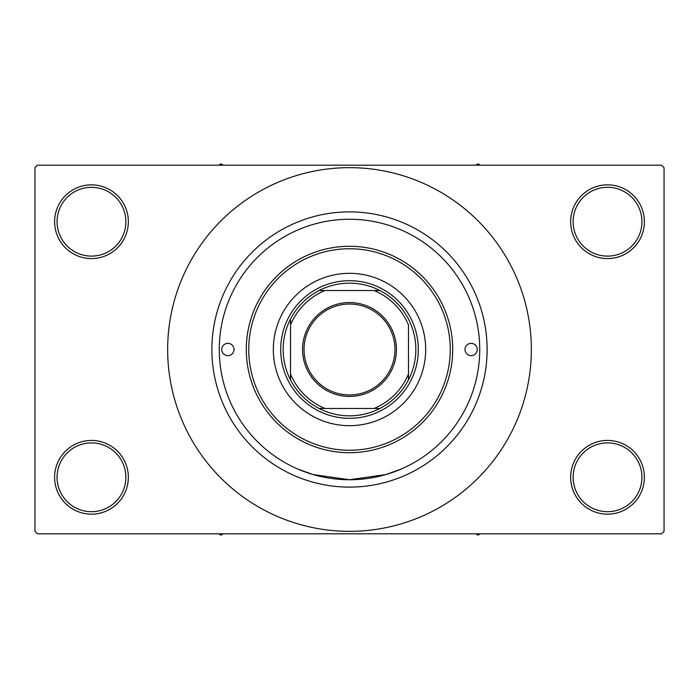<?xml version="1.0" encoding="UTF-8"?>
<svg xmlns="http://www.w3.org/2000/svg" width="699" height="699" viewBox="0 0 699 699"><rect width="100%" height="100%" fill="white"/><g stroke="black" fill="none" stroke-linecap="round" stroke-linejoin="round"><path stroke-width="1.05" d="M570.664 477.286A36.864 36.864 0 0 1 607.527 440.422A36.864 36.864 0 0 1 644.391 477.286A36.864 36.864 0 0 1 607.527 514.149A36.864 36.864 0 0 1 570.664 477.286M641.935 477.286A34.4 34.4 0 0 0 607.527 442.886A34.4 34.4 0 0 0 573.128 477.286A34.4 34.4 0 0 0 607.527 511.685A34.4 34.4 0 0 0 641.935 477.286M54.609 477.286A36.864 36.864 0 0 1 91.473 440.422A36.864 36.864 0 0 1 128.336 477.286A36.864 36.864 0 0 1 91.473 514.149A36.864 36.864 0 0 1 54.609 477.286M125.872 477.286A34.4 34.4 0 0 0 91.473 442.886A34.4 34.4 0 0 0 57.065 477.286A34.4 34.4 0 0 0 91.473 511.685A34.4 34.4 0 0 0 125.872 477.286M54.609 221.714A36.864 36.864 0 0 1 91.473 184.851A36.864 36.864 0 0 1 128.336 221.714A36.864 36.864 0 0 1 91.473 258.578A36.864 36.864 0 0 1 54.609 221.714M125.872 221.714A34.4 34.4 0 0 0 91.473 187.315A34.4 34.4 0 0 0 57.065 221.714A34.4 34.4 0 0 0 91.473 256.114A34.4 34.4 0 0 0 125.872 221.714M570.664 221.714A36.864 36.864 0 0 1 607.527 184.851A36.864 36.864 0 0 1 644.391 221.714A36.864 36.864 0 0 1 607.527 258.578A36.864 36.864 0 0 1 570.664 221.714M641.935 221.714A34.4 34.4 0 0 0 607.527 187.315A34.4 34.4 0 0 0 573.128 221.714A34.4 34.4 0 0 0 607.527 256.114A34.4 34.4 0 0 0 641.935 221.714M401.008 469.125L385.927 474.542L349.491 479.741L313.056 474.542L298.368 469.282M211.884 349.5A137.616 137.616 0 0 1 349.5 211.884A137.616 137.616 0 0 1 487.116 349.5A137.616 137.616 0 0 1 349.5 487.116A137.616 137.616 0 0 1 211.884 349.5M167.655 349.5A181.845 181.845 0 0 0 349.5 531.345A181.845 181.845 0 0 0 531.345 349.5A181.845 181.845 0 0 0 349.5 167.655A181.845 181.845 0 0 0 167.655 349.5M661.595 533.809L37.405 533.809L34.95 531.345L34.95 167.646L37.405 165.191L661.595 165.191L664.05 167.655L664.05 531.354L661.595 533.809M221.714 349.5A6.142 6.142 0 0 0 227.857 355.642A6.142 6.142 0 0 0 233.999 349.5A6.142 6.142 0 0 0 227.857 343.358A6.142 6.142 0 0 0 221.714 349.5M465.001 349.5A6.142 6.142 0 0 0 471.143 355.642A6.142 6.142 0 0 0 477.286 349.5A6.142 6.142 0 0 0 471.143 343.358A6.142 6.142 0 0 0 465.001 349.5M273.318 349.5A76.182 76.182 0 0 0 349.5 425.682A76.182 76.182 0 0 0 425.682 349.5A76.182 76.182 0 0 0 349.5 273.318A76.182 76.182 0 0 0 273.318 349.5M450.252 349.5A100.752 100.752 0 0 0 349.5 248.748A100.752 100.752 0 0 0 248.748 349.5A100.752 100.752 0 0 0 349.5 450.252A100.752 100.752 0 0 0 450.252 349.5M246.293 349.5A103.207 103.207 0 0 1 349.5 246.284A103.207 103.207 0 0 1 452.707 349.5A103.207 103.207 0 0 1 349.5 452.707A103.207 103.207 0 0 1 246.293 349.5M479.741 349.5A130.241 130.241 0 0 0 349.5 219.259A130.241 130.241 0 0 0 219.259 349.5A130.241 130.241 0 0 0 349.5 479.741A130.241 130.241 0 0 0 479.741 349.5M475.722 533.809L478.02 535.137L480.318 533.809M349.5 302.562A46.938 46.938 0 0 1 396.438 349.5A46.938 46.938 0 0 1 349.5 396.438A46.938 46.938 0 0 1 302.562 349.5A46.938 46.938 0 0 1 349.5 302.562M349.5 394.961A45.461 45.461 0 0 0 394.961 349.5A45.461 45.461 0 0 0 349.5 304.039A45.461 45.461 0 0 0 304.039 349.5A45.461 45.461 0 0 0 349.5 394.961M349.5 283.147A66.353 66.353 0 0 0 319.102 290.522L324.93 290.522L319.102 290.522A66.353 66.353 0 0 0 290.522 379.898L290.522 374.07L290.522 379.898A66.353 66.353 0 0 0 379.898 408.478L374.07 408.478L379.898 408.478A66.353 66.353 0 0 0 408.478 379.898L408.478 324.93A63.889 63.889 0 0 0 374.07 290.522L324.93 290.522A63.889 63.889 0 0 0 290.522 324.93L290.522 374.07A63.889 63.889 0 0 0 324.93 408.478L374.07 408.478A63.889 63.889 0 0 0 408.478 374.07L408.478 379.898A66.353 66.353 0 0 0 379.898 290.522L374.07 290.522L379.898 290.522A66.353 66.353 0 0 0 349.5 283.147M349.5 418.308A68.808 68.808 0 0 1 280.692 349.5A68.808 68.808 0 0 1 349.5 280.692A68.808 68.808 0 0 1 418.308 349.5A68.808 68.808 0 0 1 349.5 418.308M319.102 408.478L324.93 408.478L319.102 408.478M290.522 319.102L290.522 324.93L290.522 319.102M218.682 533.809L220.98 535.137L223.278 533.809M480.318 165.191L478.02 163.863L475.722 165.191M223.278 165.191L220.98 163.863L218.682 165.191"/></g></svg>
